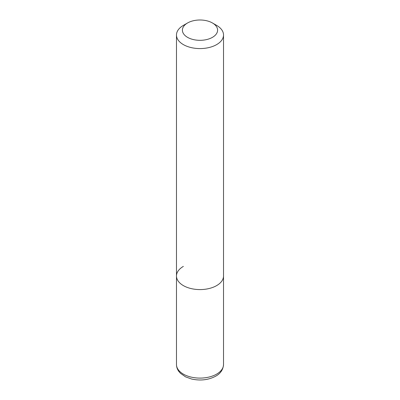 <?xml version="1.0" encoding="UTF-8"?>
<svg xmlns="http://www.w3.org/2000/svg" width="400" height="400" viewBox="0 0 400 400"><rect width="100%" height="100%" fill="white"/><g stroke="black" fill="none" stroke-linecap="round" stroke-linejoin="round"><path stroke-width="0.6" d="M176.475 35A23.525 13.58 180 0 1 183.365 25.395L187.555 22.975A17.595 10.16 180 0 1 212.445 22.975L216.635 25.395A23.525 13.58 180 0 1 223.525 35A23.525 13.58 180 0 1 216.635 44.605A23.525 13.58 180 0 1 191 47.545A23.525 13.58 180 0 1 176.475 35L176.475 276A23.525 13.58 0 0 0 191 288.55A23.525 13.58 0 0 0 216.635 285.605A23.525 13.58 0 0 0 223.525 276A23.525 13.58 180 0 1 216.635 285.605A23.525 13.58 180 0 1 191 288.55A23.525 13.58 180 0 1 176.475 276A23.525 13.58 180 0 1 183.365 266.395M183.365 25.395L187.555 22.975A17.595 10.16 180 0 0 187.555 37.345A17.595 10.16 180 0 0 212.445 37.345A17.595 10.16 180 0 0 212.445 22.975M216.635 374.12A23.525 13.58 0 0 0 223.525 364.515C223.145 369.625 220.535 373.515 215.7 376.18C208.485 379.995 200.45 380.94 191.59 379.02L185.575 376.865L180.405 373.255L178.835 371.435C177.29 369.32 176.505 367.015 176.475 364.515A23.525 13.58 0 0 0 191 377.065A23.525 13.58 0 0 0 216.635 374.12M176.475 276L176.475 364.515M223.525 35L223.525 364.515"/></g></svg>
